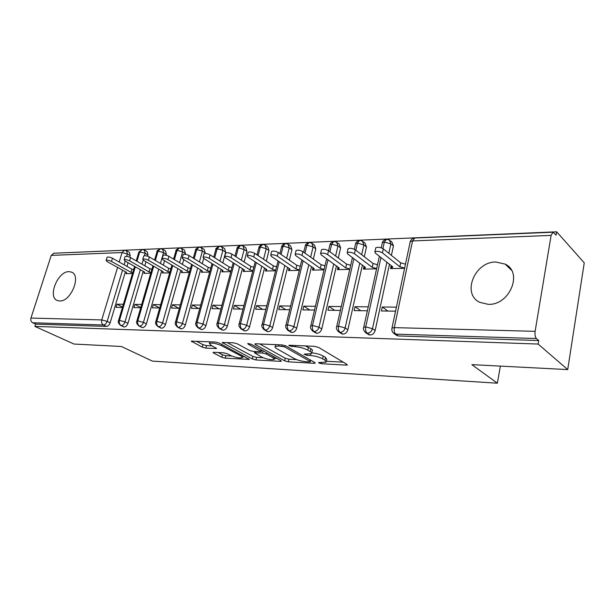 <?xml version="1.0" encoding="UTF-8"?>
<svg xmlns="http://www.w3.org/2000/svg" width="615" height="615" viewBox="0 0 615 615"><rect width="100%" height="100%" fill="white"/><g stroke="black" fill="none" stroke-linecap="round" stroke-linejoin="round"><path stroke-width="0.92" d="M318.901 363.004L321.553 363.719L346.053 365.118L347.252 364.972L346.898 364.357L318.578 347.414L314.542 346.33L289.611 345.246L288.85 345.361L289.173 345.845L295.108 346.729C299.928 347.121 304.148 348.251 307.769 350.127L310.206 351.557C311.697 352.457 312.143 353.164 311.544 353.687L304.041 354.14L307.046 355.324L310.183 355.485C314.957 355.893 319.093 357 322.583 358.806L324.92 360.175L326.165 362.181L319.408 362.473L318.624 362.573L318.901 363.004M68.972 271.638L71.548 272.122C81.611 275.489 70.856 301.873 59.686 300.989L57.38 300.535C47.317 297.068 57.802 271.146 68.972 271.638M495.905 262.021L505.13 264.119C523.388 272.422 509.543 305.617 488.179 304.325L479.892 302.372C461.488 294.093 474.58 261.521 495.905 262.021M213.889 352.295L213.059 352.403L213.605 353.033L221.784 357.261L225.298 358.191L249.313 359.398L219.163 343.024L215.427 342.025L191.265 341.133L202.25 347.175L205.848 348.136L216.542 348.497L210.891 345.169L209.361 343.362C212.19 342.647 216.257 343.416 221.561 345.668L241.095 356.024L242.456 357.684C239.642 358.353 235.66 357.607 230.494 355.447L227.296 353.763L223.699 352.81L213.889 352.295M551.117 235.399L412.542 240.942L394.3 327.626L535.119 331.331L551.117 235.399L552.962 232.201L556.129 235.091L556.667 231.801L584.25 262.828L567.714 369.592L538.125 344.054L538.709 340.541L536.411 338.534L395.799 334.137L398.451 335.959L538.709 340.541M567.714 369.592L471.859 364.634L497.366 383.199L152.343 361.09L121.409 346.491L73.984 344.039L34.894 326.396L538.125 344.054M284.607 360.821L288.304 361.812L314.088 363.288L315.188 363.15L314.788 362.535L285.96 345.968L282.024 344.915L255.84 343.777L254.856 343.923L255.363 344.623L284.607 360.821L285.237 358.199L288.935 359.183L296.622 359.606M280.332 361.351L255.948 359.952L252.342 358.991L222.161 342.493L233.5 342.809L237.29 343.823L249.498 350.45L253.234 351.449L261.252 351.665L248.091 344.046L247.73 343.554L251.089 344.177L280.886 360.613L281.332 361.22L280.332 361.351L280.555 360.428M497.366 383.199L500.364 366.11M535.119 331.331C534.712 334.668 535.142 337.066 536.411 338.534M34.894 326.396L35.632 324.12L32.657 322.767C31.027 321.791 30.458 320.223 30.958 318.07L51.237 255.386L53.805 253.234M58.479 253.034L556.667 231.801M404.601 268.317L390.54 268.594L391.178 265.611M396.414 307.139L382.269 306.993L387.95 311.059M382.269 306.993L381.408 310.975L395.56 311.167M35.632 324.12L106.426 326.427L103.451 324.981L32.657 322.767M122.523 270.154L107.171 321.376L110.147 322.837L125.399 271.745M126.99 266.418L128.089 262.728M129.734 257.208L130.203 255.632L127.359 253.995L126.644 256.394M110.147 322.837C109.316 325.058 108.079 326.257 106.426 326.427M398.451 335.959L396.137 335.014M126.805 250.851L129.396 252.35L130.203 255.632M140.335 269.67L124.991 321.868L127.951 323.352C127.121 325.619 125.852 326.834 124.145 327.011L123.438 326.796M144.571 250.144L147.131 251.658L147.984 254.979L145.148 253.311L144.448 255.702M127.951 323.352L143.203 271.292M144.817 265.788L146.001 261.767M147.623 256.209L147.984 254.979M126.475 272.345L126.075 273.69L132.479 273.567M123.384 304.271L116.981 304.202L116.035 307.362L122.439 307.446M158.785 269.162L143.449 322.375L146.401 323.882C145.571 326.188 144.264 327.434 142.496 327.611L141.734 327.372M162.967 249.413L165.481 250.935L166.388 254.303L163.559 252.604L160.438 263.451M146.401 323.882L161.645 270.823M163.283 265.119L164.543 260.729M166.119 255.24L166.388 254.303M144.325 271.93L143.91 273.344L150.76 273.214M141.681 304.463L134.831 304.394L133.886 307.608L140.743 307.7M177.896 268.64L162.575 322.906L165.527 324.436C164.682 326.788 163.352 328.049 161.522 328.226L160.684 327.964M182.017 248.652L184.492 250.182L185.453 253.603L182.632 251.873L179.572 262.713M165.527 324.436L180.749 270.323M182.409 264.419L183.762 259.615M185.246 254.318L185.453 253.603M162.806 271.492L162.375 272.991L169.694 272.845M160.638 304.663L153.312 304.586L152.374 307.854L159.708 307.954M197.715 268.079L182.424 323.452L185.353 325.012C184.515 327.403 183.139 328.694 181.248 328.871L180.341 328.579M201.774 247.876L204.195 249.413L205.202 252.88L202.397 251.112L199.414 261.936M185.353 325.012L200.544 269.8M202.235 263.666L203.68 258.415M205.026 253.511L205.202 252.88M181.948 271.031L181.502 272.622L189.328 272.468M180.303 304.871L172.469 304.786L171.531 308.115L179.372 308.223M218.271 267.494L203.019 324.02L205.94 325.612C205.087 328.049 203.68 329.356 201.72 329.54L200.728 329.21M222.261 247.076L224.621 248.606L225.682 252.127L222.899 250.328L219.993 261.106M205.94 325.612L221.085 269.247M222.799 262.874L225.682 252.127M201.789 270.554L201.328 272.237L209.684 272.076M200.705 305.086L192.334 304.994L191.403 308.384L199.775 308.499M239.604 266.879L224.414 324.612L227.312 326.227C226.466 328.718 225.021 330.047 222.976 330.232L221.892 329.863M243.525 246.246L245.816 247.776L246.938 251.351L244.17 249.513L241.357 260.222M227.312 326.227L242.402 268.663M244.14 262.028L246.938 251.351M222.376 270.054L221.892 271.845L230.817 271.669M221.884 305.309L212.944 305.209L212.021 308.668L220.962 308.792M261.775 266.218L246.653 325.227L249.536 326.873C248.675 329.409 247.192 330.77 245.07 330.955L243.886 330.539M265.618 245.393L267.825 246.915L269.009 250.536L266.272 248.66L263.551 259.276M249.536 326.873L264.542 268.048M266.31 261.121L269.009 250.536M243.74 269.524L243.24 271.43L252.765 271.246M243.901 305.54L234.346 305.44L233.423 308.961L242.979 309.091M284.814 265.526L269.793 325.865L272.645 327.541C271.784 330.124 270.254 331.516 268.055 331.708L266.749 331.239M288.581 244.516L290.703 246.023L291.94 249.698L289.235 247.784L286.621 258.262M272.645 327.541L287.559 267.387M289.35 260.153L291.94 249.698M265.934 268.963L265.419 271L275.582 270.808M266.787 305.778L256.586 305.67L255.671 309.26L265.872 309.399M308.792 264.788L293.878 326.527L296.699 328.241C295.838 330.878 294.262 332.292 291.971 332.484L290.534 331.954M312.474 243.609L314.488 245.093L315.795 248.821L313.12 246.861L310.629 257.178M296.699 328.241L311.498 266.687M313.327 259.1L315.795 248.821M289.004 268.371L288.466 270.562L299.313 270.346M290.603 306.024L279.717 305.916L278.81 309.576L289.703 309.722M333.753 263.996L318.977 327.226L321.76 328.964C320.892 331.662 319.27 333.107 316.894 333.299L315.303 332.692M337.351 242.679L339.249 244.124L340.618 247.914L337.981 245.908L335.621 255.994M321.76 328.964L336.42 265.941M338.281 257.962L340.618 247.914M313.004 267.748L312.443 270.093L324.013 269.87M315.41 306.285L303.787 306.162L302.888 309.906L314.519 310.06M359.767 263.151L345.153 327.949L347.89 329.725C347.021 332.477 345.353 333.953 342.87 334.145L341.117 333.445M363.273 241.726L365.041 243.125L366.479 246.961L363.88 244.916L361.666 254.71M347.89 329.725L362.396 265.134M364.28 256.724L366.479 246.961M337.989 267.079L337.404 269.616L349.75 269.378M341.264 306.562L328.856 306.431L327.972 310.244L340.387 310.414M386.897 262.236L372.475 328.702L375.158 330.509C374.297 333.322 372.567 334.829 369.984 335.029L368.039 334.222M390.31 240.742L391.924 242.079L393.431 245.977L390.886 243.878L388.834 253.311M375.158 330.509L389.48 264.266M391.401 255.371L393.431 245.977M364.026 266.372L363.411 269.116L376.595 268.863M368.239 306.839L354.993 306.7L354.125 310.598L367.378 310.783M382.922 248.583L384.344 242.064L386.435 239.227L389.38 239.981L390.886 243.878L384.344 242.064L382.346 242.687L382.184 243.425M369.984 335.029L367.278 333.238C365.794 331.939 365.287 329.817 365.748 326.88L380.954 257.539M354.993 306.7L360.79 310.69M328.856 306.431L334.745 310.337M303.787 306.162L309.76 309.998M279.717 305.916L285.76 309.668M256.586 305.67L262.69 309.36M234.346 305.44L240.503 309.053M212.944 305.209L219.14 308.768M192.334 304.994L198.568 308.484M172.469 304.786L178.734 308.215M153.312 304.586L159.6 307.954M134.831 304.394L140.789 307.523M116.981 304.202L122.554 307.077M355.854 250.228L357.469 243.14L359.591 240.357L362.443 241.072L363.88 244.916L357.469 243.14L355.608 243.717L355.455 244.393M342.87 334.145L340.118 332.392C338.611 331.108 338.089 329.033 338.565 326.165L353.917 258.723M329.901 251.75L331.685 244.17L333.845 241.441L336.613 242.118L337.981 245.908L331.685 244.17L329.963 244.709L329.817 245.331M316.894 333.299L314.096 331.577C312.566 330.324 312.036 328.287 312.512 325.473L328.003 259.807M304.994 253.149L306.939 245.162L309.122 242.479L311.813 243.125L313.12 246.861L306.939 245.162L305.332 245.669L305.194 246.231M291.971 332.484L289.142 330.793C287.589 329.563 287.059 327.572 287.536 324.82L303.126 260.814M281.078 254.433L283.169 246.115L285.375 243.486L287.997 244.101L289.235 247.784L283.169 246.115L281.539 247.099M268.055 331.708L265.196 330.047C263.62 328.841 263.082 326.888 263.566 324.19L279.241 261.744M258.092 255.625L260.314 247.03L262.536 244.447L265.096 245.031L266.272 248.66L260.314 247.03L258.792 247.945M245.07 330.955L242.187 329.325C240.603 328.141 240.058 326.227 240.55 323.582L256.286 262.613M235.983 256.732L238.32 247.907L240.557 245.37L243.056 245.931L244.17 249.513L238.32 247.907L236.898 248.752M222.976 330.232L220.07 328.633C218.471 327.472 217.918 325.596 218.417 322.998L234.207 263.42M214.696 257.762L217.149 248.752L219.394 246.261L221.838 246.8L222.899 250.328L217.149 248.752L215.819 249.536M201.72 329.54L198.791 327.972C197.184 326.826 196.631 324.981 197.123 322.437L212.951 264.189M194.194 258.723L196.738 249.567L198.999 247.122L201.397 247.637L202.397 251.112L196.738 249.567L195.501 250.297M181.248 328.871L178.304 327.326C176.69 326.204 176.128 324.397 176.628 321.899L192.48 264.904M174.429 259.63L177.066 250.359L179.334 247.953L181.679 248.445L182.632 251.873L177.066 250.359L175.905 251.028M161.522 328.226L158.562 326.711C156.94 325.604 156.379 323.828 156.879 321.384L172.738 265.58M155.372 260.483L158.086 251.112L160.361 248.752L162.66 249.229L163.559 252.604L158.086 251.112L156.994 251.743M142.496 327.611L139.536 326.111C137.906 325.028 137.345 323.282 137.845 320.884L153.704 266.226M136.968 261.283L139.766 251.85L142.034 249.521L144.302 249.982L145.148 253.311L139.766 251.85L138.736 252.434M124.145 327.011L121.17 325.543C119.541 324.474 118.979 322.76 119.479 320.4L135.331 266.833M326.342 361.412L326.796 359.452L325.55 357.43L324.92 360.175M311.751 352.795C316.31 353.325 320.131 354.409 323.221 356.054L325.55 357.43M311.736 352.887L312.197 350.911C312.797 350.381 312.351 349.666 310.859 348.759L310.206 351.557M305.34 345.93L310.859 348.759M326.381 361.251L343.262 362.181M259.699 343.946L285.237 358.199M310.575 360.375L311.082 360.405M309.476 361.912L310.237 361.812L309.952 361.382L284.614 346.875L278.603 345.999L275.266 346.491C274.682 347.029 275.189 347.759 276.781 348.682L294.201 358.507C297.668 360.252 301.681 361.32 306.255 361.735L309.476 361.912M277.119 358.53L274.475 358.384M263.174 357.761L256.586 357.4L255.948 359.952M227.104 342.532L252.98 356.439L256.586 357.4M261.79 357.115C267.056 359.36 271.2 360.121 274.229 359.391L272.991 357.73L266.295 354.048L262.559 353.048L254.572 352.825L261.79 357.115M261.583 350.327L262.305 350.365M196.293 341.194L202.927 344.638L206.525 345.599L212.213 345.868M218.079 352.51L222.43 354.778L225.943 355.708L231.778 356.031M242.717 356.639L245.001 356.762M375.642 248.437L375.788 247.791C377.918 246.907 380.424 247.253 383.299 248.844L382.415 252.857C379.54 251.274 377.033 250.92 374.904 251.789L375.304 253.08L392.839 266.925L391.371 268.578L391.886 266.172M404.647 268.102L399.865 266.779L382.415 252.857M405.477 264.173L400.696 262.859L383.299 248.844M400.696 262.859L399.865 266.779M347.929 249.352L348.059 248.76C350.066 247.922 352.487 248.275 355.324 249.821L354.432 253.741C351.588 252.212 349.166 251.858 347.16 252.673L347.621 253.957L365.495 267.487L364.211 269.101L364.71 266.887M376.657 268.563L372.221 267.348L354.432 253.741M377.502 264.727L373.074 263.504L355.324 249.821M373.074 263.504L372.221 267.348M321.384 250.228L321.514 249.69C323.405 248.906 325.75 249.26 328.548 250.751L327.634 254.587C324.835 253.103 322.491 252.75 320.6 253.526L321.115 254.794L339.28 268.025L338.173 269.601L338.642 267.556M349.835 269.016L345.738 267.886L327.634 254.587M350.696 265.257L346.599 264.127L328.548 250.751M346.599 264.127L345.738 267.886M295.938 251.074L296.061 250.582C297.852 249.844 300.12 250.19 302.88 251.643L301.965 255.402C299.197 253.964 296.922 253.611 295.139 254.341L295.707 255.602L314.134 268.54L313.173 270.085L313.627 268.186M324.113 269.455L320.323 268.409L301.965 255.402M324.989 265.765L321.199 264.727L302.88 251.643M321.199 264.727L320.323 268.409M271.53 251.889L271.646 251.443C273.337 250.743 275.543 251.089 278.264 252.496L277.334 256.178C274.613 254.787 272.399 254.433 270.708 255.125L271.338 256.37L289.98 269.032L289.173 270.546L289.604 268.778M299.428 269.87L295.93 268.916L277.334 256.178M300.312 266.257L296.814 265.303L278.264 252.496M296.814 265.303L295.93 268.916M248.099 252.673L248.206 252.265C249.805 251.604 251.95 251.95 254.633 253.319L253.695 256.932C251.012 255.571 248.867 255.217 247.261 255.871L247.937 257.116L266.764 269.508L266.095 270.992L266.51 269.347M275.712 270.277L272.483 269.393L253.695 256.932M276.604 266.733L273.383 265.849L254.633 253.319M273.383 265.849L272.483 269.393M225.582 253.426L225.682 253.065C227.204 252.434 229.287 252.78 231.932 254.103L230.986 257.647C228.334 256.332 226.251 255.978 224.729 256.601L225.451 257.823L244.439 269.97L243.894 271.415L244.301 269.877M252.919 270.669L249.944 269.854L230.986 257.647M253.811 267.194L250.843 266.38L231.932 254.103M250.843 266.38L249.944 269.854M203.926 254.164L204.019 253.826C205.464 253.226 207.493 253.572 210.107 254.864L209.154 258.338C206.54 257.055 204.511 256.709 203.065 257.293L203.826 258.508L222.953 270.408L222.522 271.83L222.914 270.385M230.979 271.046L228.25 270.3L209.154 258.338M231.886 267.633L229.157 266.895L210.107 254.864M229.157 266.895L228.25 270.3M183.085 254.864L183.17 254.564C184.546 253.995 186.522 254.341 189.105 255.594L188.144 259.007C185.569 257.754 183.585 257.408 182.209 257.969L183.016 259.169L202.258 270.838L201.935 272.23M209.869 271.415L207.355 270.731L188.144 259.007M210.776 268.063L208.27 267.387L189.105 255.594M208.27 267.387L207.355 270.731M163.013 255.548L163.09 255.271C164.405 254.733 166.334 255.079 168.879 256.294L167.918 259.645C165.374 258.431 163.444 258.085 162.129 258.615L162.975 259.799L182.301 271.246L182.086 272.606M189.52 271.769L187.221 271.146L167.918 259.645M190.435 268.478L188.144 267.856L168.879 256.294M188.144 267.856L187.221 271.146M143.672 256.209L143.749 255.955C145.002 255.448 146.877 255.786 149.383 256.97L148.423 260.26C145.909 259.076 144.033 258.738 142.78 259.238L143.664 260.414L163.06 271.638L162.937 272.975M169.901 272.114L167.81 271.546L148.423 260.26M170.824 268.878L168.733 268.317L149.383 256.97M168.733 268.317L167.81 271.546M125.014 256.847L125.083 256.616C126.283 256.132 128.12 256.47 130.595 257.624L129.627 260.86C127.151 259.699 125.314 259.361 124.115 259.838L125.037 260.998L144.494 272.022L144.456 273.337M150.983 272.445L149.076 271.93L129.627 260.86M151.905 269.27L149.999 268.755L130.595 257.624M149.999 268.755L149.076 271.93M107.018 257.47L107.079 257.255C108.225 256.793 110.016 257.124 112.46 258.254L111.492 261.429C109.047 260.306 107.256 259.968 106.111 260.422L107.064 261.567L126.559 272.391L126.605 273.675M132.709 272.768L130.98 272.299L111.492 261.429M133.639 269.647L131.91 269.178L112.46 258.254M131.91 269.178L130.98 272.299M321.814 362.612L321.553 363.719M292.233 345.361L291.94 346.591M307.315 354.155L307.046 355.324M414.81 238.02L412.542 240.942L410.243 241.61L392.001 328.026L394.3 327.626C393.846 330.632 394.346 332.8 395.799 334.137L393.216 332.9M30.958 318.07L101.752 319.931L117.58 267.41M119.202 262.044L122.062 252.557L51.237 255.386M103.451 324.981C101.813 323.936 101.252 322.252 101.752 319.931L107.171 321.376C106.341 323.605 105.104 324.812 103.451 324.981M124.468 250.251L126.559 250.712L127.359 253.995L122.062 252.557L124.468 250.251L53.643 253.242M379.355 256.278L363.757 327.249C362.911 328.94 363.688 330.839 366.086 332.938L367.278 333.238C369.869 333.038 371.598 331.523 372.475 328.702L365.748 326.88L363.757 327.249L363.626 327.833M552.962 232.201L414.671 238.028C412.465 238.282 410.989 239.481 410.243 241.61L410.074 242.418M397.013 335.621L394.361 333.791C392.278 332.423 391.486 330.501 392.001 328.026L391.87 328.664M143.157 260.076L141.965 264.15M125.229 261.114L124.122 264.804M352.441 257.6L336.713 326.511C335.867 328.164 336.636 330.032 339.019 332.115L340.118 332.392C342.609 332.192 344.285 330.709 345.153 327.949L338.565 326.165L336.713 326.511L336.589 327.042M368.792 334.729L365.11 332.223M326.627 258.807L310.798 325.804C309.945 327.426 310.706 329.263 313.081 331.324L314.096 331.577C316.487 331.377 318.109 329.924 318.977 327.226L312.512 325.473L310.798 325.804L310.683 326.288M341.779 333.868L338.189 331.539M301.857 259.914L285.944 325.127C285.129 326.504 285.883 328.318 288.204 330.562L289.142 330.793C291.433 330.601 293.017 329.179 293.878 326.527L287.536 324.82L285.837 325.566M315.879 333.046L312.374 330.855M278.065 260.937L262.082 324.474C261.283 325.889 262.028 327.672 264.319 329.832L265.196 330.047C267.394 329.855 268.932 328.456 269.793 325.865L263.566 324.19L261.982 324.881M291.033 332.254L287.597 330.178M255.187 261.882L239.166 323.851C238.382 325.289 239.12 327.049 241.38 329.125L242.187 329.325C244.309 329.133 245.792 327.772 246.653 325.227L240.55 323.582L239.066 324.22M267.187 331.485L263.804 329.509M233.177 262.766L217.126 323.252C216.365 324.743 217.095 326.48 219.317 328.448L220.07 328.633C222.107 328.448 223.56 327.103 224.414 324.612L218.417 322.998L217.034 323.59M244.263 330.755L240.926 328.864M211.99 263.589L195.916 322.675C195.147 324.128 195.87 325.835 198.084 327.795L198.791 327.972C200.759 327.78 202.166 326.465 203.019 324.02L197.123 322.437L195.839 322.983M222.223 330.047L218.932 328.233M191.58 264.358L175.498 322.122C174.722 323.536 175.436 325.22 177.65 327.165L178.304 327.326C180.203 327.142 181.571 325.85 182.424 323.452L176.628 321.899L175.421 322.406M201.013 329.371L197.753 327.611M171.9 265.088L155.826 321.591C155.026 322.944 155.733 324.605 157.955 326.565L158.562 326.711C160.392 326.527 161.73 325.258 162.575 322.906L156.879 321.384L155.749 321.853M180.587 328.71L177.358 327.011M152.92 265.772L136.853 321.076C136.046 322.391 136.753 324.028 138.959 325.973L139.536 326.111C141.304 325.935 142.603 324.689 143.449 322.375L137.845 320.884L136.784 321.314M160.907 328.079L157.701 326.434M134.593 266.418L118.549 320.584C117.734 321.86 118.434 323.467 120.64 325.412L121.17 325.543C122.885 325.366 124.153 324.136 124.991 321.868L119.479 320.4L118.487 320.799M141.927 327.472L138.744 325.865M123.607 326.88L120.448 325.32M323.221 356.054L322.583 358.806M310.514 354.079L310.183 355.485M308.43 347.329L307.769 350.127M295.4 345.492L295.108 346.729M346.299 363.995L346.053 365.118M255.579 343.777L255.363 344.623M314.327 362.266L314.088 363.288M288.935 359.183L288.304 361.812M310.291 359.952L309.952 361.382M284.945 345.522L284.614 346.875M282.162 344.923L281.87 346.145M278.903 344.777L278.603 345.999M252.98 356.439L252.342 358.991M222.938 342.355L222.722 343.178M261.091 349.689L260.76 351.004M248.245 343.454L248.091 344.046M273.306 356.431L272.991 357.73M266.618 352.741L266.295 354.048M263.112 350.811L262.559 353.048M255.802 351.572L255.517 352.687M241.403 354.847L241.095 356.024M221.877 344.462L221.561 345.668M215.903 347.798L215.688 348.62M206.525 345.599L205.848 348.136M202.927 344.638L202.25 347.175M192.088 341.01L191.872 341.817M248.614 358.683L248.406 359.521M225.943 355.708L225.298 358.191M222.43 354.778L221.784 357.261M213.805 352.287L213.605 353.033M71.548 272.122L72.239 272.483M505.13 264.119L511.403 270.139M381.215 247.822L382.346 242.687C382.522 241.234 383.891 240.081 386.435 239.227M354.348 249.244L355.608 243.717C355.762 242.341 357.092 241.218 359.591 240.357M328.533 250.743L329.963 244.709C330.109 243.394 331.4 242.302 333.845 241.441M303.725 252.242L305.332 245.669C305.455 244.416 306.716 243.356 309.122 242.479M279.902 253.626L281.67 246.584C281.762 245.408 282.992 244.37 285.375 243.486M256.993 254.894L258.915 247.468C259 246.338 260.207 245.331 262.536 244.447M234.961 256.071L237.013 248.322C237.067 247.261 238.251 246.277 240.557 245.37M213.743 257.162L215.927 249.144C215.335 248.837 216.488 247.876 219.394 246.261M193.302 258.177L195.601 249.936C194.993 249.682 196.124 248.744 198.999 247.122M173.599 259.13L175.998 250.697C175.375 250.497 176.49 249.582 179.334 247.953M154.588 260.022L157.079 251.443C156.448 251.281 157.54 250.39 160.361 248.752M136.238 260.86L138.821 252.15L142.034 249.521M310.629 360.144L310.275 361.658M275.72 344.638L275.266 346.491M261.659 350.004L261.298 351.457M274.759 357.23L274.359 358.86M254.894 351.526L254.572 352.825M242.963 355.678L242.571 357.207M209.784 341.779L209.361 343.362M375.788 247.791L374.904 251.789M348.059 248.76L347.16 252.673M321.514 249.69L320.6 253.526M296.061 250.582L295.139 254.341M271.646 251.443L270.708 255.125M248.206 252.265L247.261 255.871M225.682 253.065L224.729 256.601M204.019 253.826L203.065 257.293M183.17 254.564L182.209 257.969M163.09 255.271L162.129 258.615M143.749 255.955L142.78 259.238M125.083 256.616L124.115 259.838M107.079 257.255L106.111 260.422"/></g></svg>
